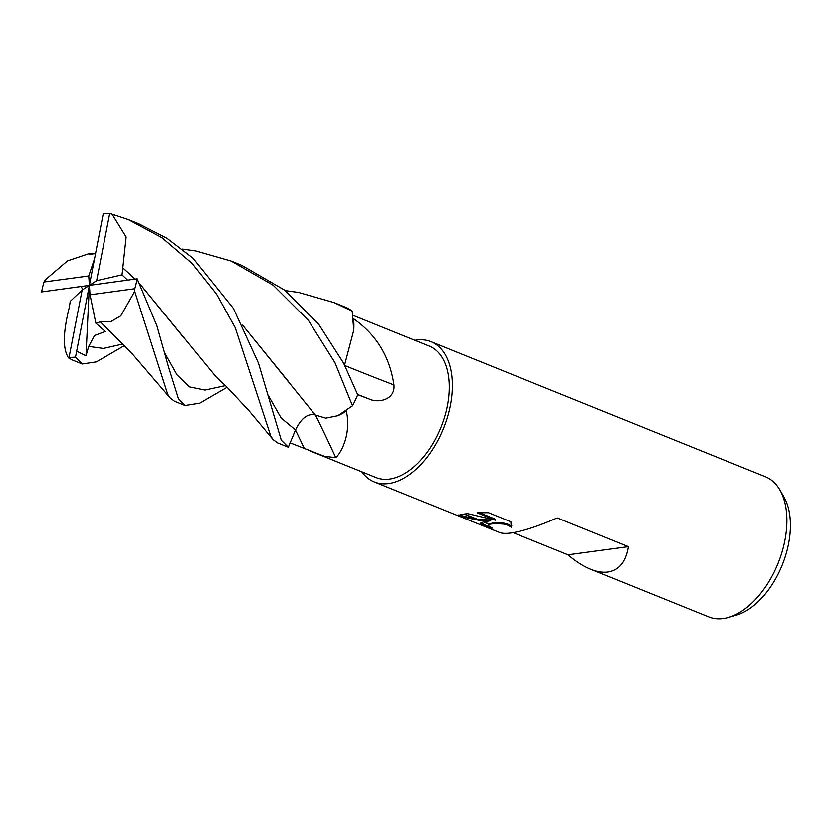 <?xml version="1.0" encoding="UTF-8"?>
<svg xmlns="http://www.w3.org/2000/svg" width="832" height="832" viewBox="0 0 832 832"><rect width="100%" height="100%" fill="white"/><g stroke="black" fill="none" stroke-linecap="round" stroke-linejoin="round"><path stroke-width="1.25" d="M310.066 450.902L376.043 477.537A70.897 41.371 -68 0 0 389.511 479.066A70.897 41.371 -68 0 0 444.694 416.572A70.897 41.371 -68 0 0 429.125 346.06L353.07 315.349M285.158 290.566L298.626 292.438L334.006 302.557L352.186 311.147L353.766 330.169A60.164 35.11 -68 0 0 353.579 318.76A70.897 41.371 -68 0 0 353.527 318.698M353.579 318.76C376.345 334.61 389.802 356.678 393.952 384.966C395.377 399.994 378.196 403.312 369.366 399.1L357.698 394.711L343.606 363.158L318.75 324.345L284.336 289.931L241.686 265.283L231.088 261.009L273.166 285.199L308.36 320.33L334.942 362.669L352.518 405.818A75.618 44.127 -68 0 0 357.718 394.742M352.518 405.818L337.782 415.73A60.164 35.11 -68 0 0 346.32 410.977A70.897 41.371 -68 0 0 346.393 410.862M346.32 410.977C351.364 433.212 341.567 452.556 335.754 457.621L324.407 456.31L290.077 442.822M361.806 471.786A75.618 44.127 -68 0 0 374.275 481.915L499.616 532.522C502.112 533.51 505.929 533.666 511.066 532.979C522.548 531.326 537.93 526.302 557.211 517.92L628.389 546.666C625.893 561.818 619.06 570.284 607.88 572.062C602.711 572.738 596.96 571.802 590.606 569.254L708.833 616.99A75.618 44.127 -68 0 0 723.195 618.623A75.618 44.127 -68 0 0 728.354 617.521L736.112 615.295A70.169 40.945 -68 0 0 782.226 565.063A70.169 40.945 -68 0 0 783.91 496.902L779.875 489.913A75.618 44.127 -68 0 0 765.45 476.746L430.893 341.671A75.618 44.127 -68 0 0 416.53 340.038A75.618 44.127 -68 0 0 414.887 340.309M728.354 617.521A75.618 44.127 -68 0 0 778.055 563.389A75.618 44.127 -68 0 0 779.875 489.913M374.275 481.915A75.618 44.127 -68 0 0 388.638 483.548A75.618 44.127 -68 0 0 447.502 416.894A75.618 44.127 -68 0 0 430.893 341.671M490.62 520.811L481.125 520.79L464.35 514.02L467.678 513.635L495.362 520.166L477.152 512.814L488.374 512.668L510.838 521.737L511.233 527.238L508.019 525.262L503.922 524.098L494.707 523.546L489.705 524.264L483.694 521.83L490.62 520.811L490.797 519.906L478.306 519.657M489.705 524.264A12.085 3.099 -169 0 0 489.455 524.347L488.29 525.221L489.31 526.521L492.658 528.154A75.618 44.127 112 0 1 487.906 527.467L480.563 523.286L483.402 521.903A19.885 5.096 11 0 1 483.694 521.83M488.769 523.879L494.884 522.642L504.098 523.182L508.196 524.347L511.41 526.323L511.233 527.238M511.41 526.323L511.732 525.533M481.125 520.79L458.952 516.09L457.964 515.341L463.996 514.062A27.373 7.02 11 0 1 464.35 514.02M458.682 514.935L477.703 519.594M459.129 515.143L458.952 516.09M480.865 522.85L488.082 526.552L487.906 527.467M483.402 521.903L489.455 524.347M488.082 526.552A74.672 43.576 -68 0 0 490.006 526.937M479.315 512.699L495.539 519.251L495.362 520.166M463.996 514.062L480.584 520.759M590.606 569.254C583.398 566.322 575.869 561.517 568.017 554.83L513.126 532.667M344.854 365.591A1280.24 559.062 -157.9 0 0 393.952 384.966M335.93 457.434L335.754 457.621A1280.24 743.662 -93.7 0 0 315.526 415.158M568.017 554.83L628.389 546.666M352.186 311.147A75.618 44.127 -68 0 0 346.008 307.403L344.23 306.686M124.218 345.758L96.418 361.899L82.254 364.021L75.504 357.084L76.669 351.187L85.998 355.836L88.691 346.434L94.567 335.504L105.279 331.5L95.826 323.128L100.402 321.849L110.926 321.568L120.775 315.838L134.711 291.429L167.742 394.358L170.123 397.925L174.47 401.253L185.068 405.527L178.454 398.694L168.782 367.806L156.884 325.676L137.166 278.793L89.388 285.345L90.022 294.767L134.805 288.714A75.618 44.127 -68 0 0 137.166 278.793M69.15 308.152L70.252 301.33L82.139 290.035L69.066 357.313A75.618 44.127 -68 0 0 75.431 357.094A75.618 44.127 -68 0 0 75.504 357.084M182.302 249.028L195.634 250.858L231.088 261.009M134.805 288.714L134.711 291.429M103.334 213.595A75.618 44.127 -68 0 0 103.262 213.606L89.388 285.345L96.626 280.654L109.699 213.377A75.618 44.127 -68 0 0 103.334 213.595M315.338 414.939C307.819 413.161 301.215 418.163 295.516 429.946L288.33 447.21L281.278 440.201L258.43 363.095L233.366 308.402L192.972 258.107L167.055 238.264L138.871 223.777L128.149 219.44L162.032 237.671L192.078 263.318L216.466 294.018L235.227 327.735L270.733 435.947L273.052 439.546L277.378 442.801L287.924 447.054M109.699 213.377L128.149 219.44M69.181 308.11L69.108 308.194C62.972 332.821 62.785 349.409 68.557 357.958M353.766 330.169L344.583 365.061M69.066 357.313L68.151 357.406L71.531 359.684L82.254 364.021M76.669 351.187L89.388 285.345L88.743 275.922L43.961 281.975A75.618 44.127 -68 0 0 41.6 291.907L89.388 285.345L82.139 290.035M81.162 286.478L82.774 289.63M122.793 267.883L126.131 236.933L111.873 213.793M122.897 267.842L135.138 279.053M139.495 283.39L216.195 377.052L226.491 386.672L249.122 410.904L273.052 439.546M227.094 387.275L199.68 403.218L185.068 405.527M127.546 280.082L122.023 274.81L122.824 267.862L135.075 279.053M139.568 283.525L184.787 338.905M91.541 254.249L88.317 253.812L67.486 260.853L45.313 279.77L43.961 281.975M91.593 254.103L92.154 254.145M242.58 325.146L315.234 414.97L325.759 418.153L337.782 415.73M288.621 381.784L242.653 325.291M95.566 253.354L91.572 254.166M100.422 321.932L132.725 354.39L170.123 397.925M85.998 355.836L89.388 285.345M95.826 323.128L90.022 294.767M122.023 274.81L96.626 280.654M88.743 275.922L94.515 258.773M357.614 394.472A1274.302 556.462 -157.9 0 0 369.366 399.1M295.485 430.019A1274.302 740.21 -93.7 0 1 304.356 448.594M165.329 354.026L177.018 374.826L189.415 386.911L204.922 390.083L225.43 385.642M268.05 395.054L281.174 418.038L295.516 429.946M88.691 346.434L103.418 348.473L122.512 344.105M488.29 525.221L488.457 524.316M344.635 306.852L334.006 302.557M94.349 253.739L88.317 253.812"/></g></svg>
